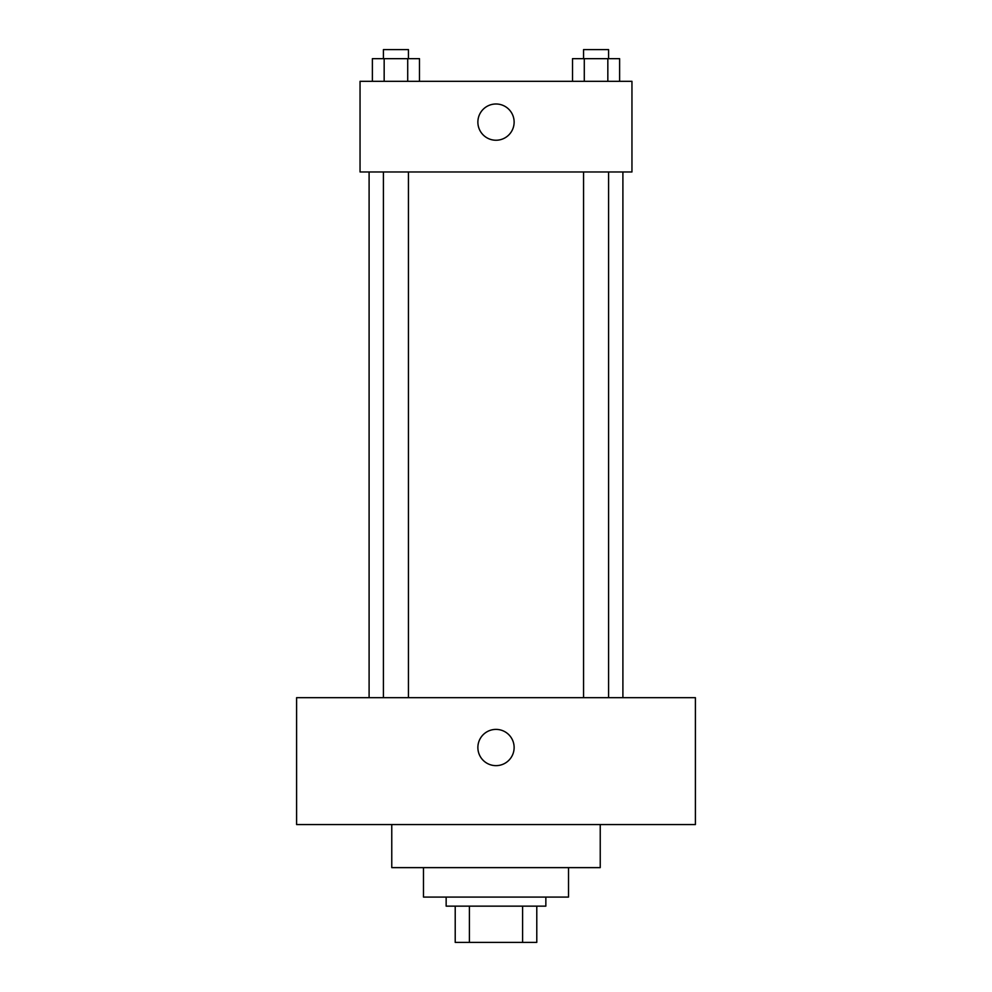 <?xml version="1.0" encoding="UTF-8"?>
<svg xmlns="http://www.w3.org/2000/svg" width="992" height="992" viewBox="0 0 992 992"><rect width="100%" height="100%" fill="white"/><g stroke="black" fill="none" stroke-linecap="round" stroke-linejoin="round"><path stroke-width="1.49" d="M522.598 906.142L522.598 942.4L455.216 942.4L455.216 906.142M522.598 942.4L536.784 942.4L536.784 906.142L536.784 942.4M545.848 897.078L545.848 906.142L446.152 906.142L446.152 897.078M469.402 906.142L469.402 942.4M568.515 867.628L568.515 897.078L423.485 897.078L423.485 867.628M600.234 824.563L600.234 867.628L391.766 867.628L391.766 824.563M695.404 824.563L296.596 824.563L296.596 697.674L695.404 697.674L695.404 824.563M496 729.393A18.129 18.129 0 0 1 511.698 756.586A18.129 18.129 0 0 1 480.302 756.586A18.129 18.129 0 0 1 496 729.393M622.902 171.963L622.902 697.674M583.556 697.674L583.556 171.963M408.444 171.963L408.444 697.674M631.954 171.963L360.046 171.963L360.046 81.319L631.954 81.319L631.954 171.963M514.129 122.115A18.129 18.129 0 0 1 486.936 137.814A18.129 18.129 0 0 1 486.936 106.417A18.129 18.129 0 0 1 514.129 122.115M619.616 81.319L619.616 58.664L572.52 58.664L572.52 81.319M607.836 58.664L607.836 81.319M584.288 58.664L584.288 81.319M583.556 58.664L583.556 49.6L608.58 49.6L608.58 58.664M419.48 81.319L419.48 58.664L372.384 58.664L372.384 81.319M407.712 58.664L407.712 81.319M384.164 58.664L384.164 81.319M383.42 58.664L383.42 49.6L408.444 49.6L408.444 58.664M369.098 171.963L369.098 697.674M608.58 697.674L608.58 171.963M383.42 171.963L383.42 697.674"/></g></svg>
